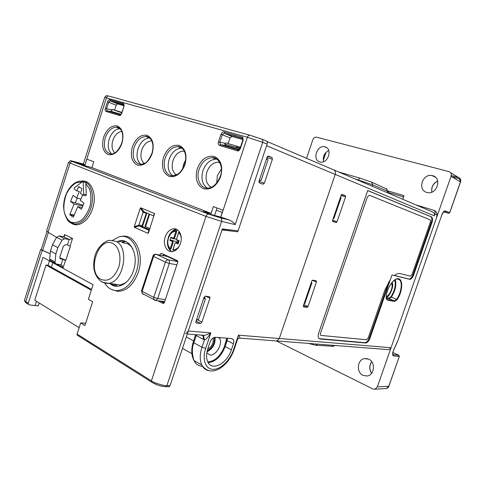 <?xml version="1.0" encoding="UTF-8"?>
<svg xmlns="http://www.w3.org/2000/svg" width="485" height="485" viewBox="0 0 485 485"><rect width="100%" height="100%" fill="white"/><g stroke="black" fill="none" stroke-linecap="round" stroke-linejoin="round"><path stroke-width="0.73" d="M266.811 141.39L333.347 169.738C335.177 170.514 335.796 172.084 335.208 174.43L279.281 338.524L335.214 174.406C335.808 172.06 335.183 170.49 333.353 169.714L333.153 169.653M433.808 210.351L434.59 210.69C436.312 211.43 437.094 212.806 436.943 214.806L436.567 217.668L391.055 347.715L388.885 349.661L387.636 349.564M410.237 279.293L410.492 278.56M333.353 169.714L432.59 212C434.214 212.691 434.796 213.982 434.324 215.867L434.984 213.976L436.943 214.806M387.272 300.051L386.157 297.741C386.272 288.872 393.893 277.365 398.615 278.772C403.453 279.784 402.411 292.285 396.972 299.821L394.578 301.421L387.272 300.051L386.539 299.227L386.224 297.669M413.644 274.995L431.941 222.676C432.856 219.644 432.693 217.704 431.462 216.856L367.697 190.52L318.675 333.104C317.705 336.523 318.136 338.488 319.973 338.991L365.581 343.004C367.297 342.84 368.77 341.234 369.988 338.19L391.995 274.959L409.637 279.299C411.141 279.348 412.48 277.911 413.644 274.995M312.243 280.33L316.475 281.864L316.262 280.857L312.698 280.148L311.855 280.954L303.337 305.865L303.398 306.762M303.446 305.556L307.187 307.375L303.568 306.847M307.187 307.375L308.023 306.556L303.804 304.507M316.475 281.864L308.023 306.556M341.046 195.576L345.587 196.807L337.02 221.833L332.649 220.135M345.587 196.807L345.405 195.704L341.464 194.637M341.949 194.382L345.405 195.704M342.016 194.4L341.197 195.128L332.564 220.384L332.722 221.451M332.504 221.136L336.208 222.579L332.758 221.463M336.208 222.579L337.02 221.833M397.785 278.966L399.488 279.754C402.799 282.458 401.168 293.146 396.554 299.457L390.892 296.862L388.909 298.172L389.109 298.687L391.31 297.226C395.36 290.764 396.682 284.895 395.275 279.621M384.417 296.729L383.732 296.432M391.862 282.658C395.051 284.507 388.861 298.602 386.254 296.99M381.537 302.731L382.144 303.258M380.44 305.883L381.216 305.932M307.06 307.314L307.423 306.265M381.75 302.131L382.441 302.416M370.558 336.56L369.806 336.451M375.826 321.416L375.063 321.337M377.506 316.596L376.766 316.456M381.161 306.083L380.392 306.029M367.394 341.27L368.254 341.367M416.015 204.937L433.25 210.108C434.875 210.799 435.457 212.09 434.984 213.976M383.423 299.584L382.877 299.912L383.471 299.451M375.711 319.488L376.469 319.566M383.083 298.287L383.429 297.978M381.731 302.185L382.38 302.579M382.447 300.13L382.877 299.912M367.672 190.593L430.765 216.637C431.996 217.492 432.159 219.432 431.244 222.457L412.965 274.746C411.795 277.656 410.462 279.093 408.952 279.045L394.402 275.462M388.818 281.815L369.309 337.887C368.091 340.925 366.618 342.531 364.902 342.695L319.069 338.627M333.08 346.278L315.486 345.205L308.351 343.404M326.187 339.27L326.89 339.603M332.91 340.13L332.231 339.803M338.548 171.926L359.84 178.104L371.565 182.136L387.121 189.174M354.608 178.771L372.71 184.821L387.454 191.151L388.661 191.914L388.279 193.115M276.535 341.016L372.832 388.958L375.069 389.176L377.342 386.903L451.05 176.279C451.68 173.903 450.941 172.333 448.843 171.575L316.596 137.194C314.892 136.952 313.625 137.819 312.807 139.807L306.544 158.316M426.782 192.412L427.455 192.569C437.088 194.831 442.302 177.789 432.614 175.685L431.917 175.534C422.344 173.521 417.294 190.15 426.782 192.412M319.864 161.911L320.252 162.008C328.06 164.027 332.892 148.543 324.974 146.852L324.574 146.761C316.802 144.942 312.097 160.098 319.864 161.911M363.01 375.396L367.291 375.984C374.644 375.002 375.693 361.968 368.679 359.142L364.387 358.621C357.178 359.737 356.117 372.438 363.01 375.396M402.72 199.268L403.981 195.637L387.976 190.92M323.653 161.657C322.604 157.013 324.119 153.363 328.206 150.708L328.721 150.483M448.558 213.285L443.708 211.836M398.87 355.262L399.337 356.408L388.77 386.272L386.539 388.491L385.248 388.564M392.892 352.54L398.737 355.184L399.234 356.445L393.693 355.954C392.504 355.578 392.323 354.02 393.147 351.279L393.668 350.073L393.147 351.279M451.05 176.279L460.526 182.008C461.235 179.983 460.483 178.431 458.283 177.346L451.244 175.491L458.283 177.34C460.307 178.122 461.035 179.65 460.459 181.942L449.698 212.618L445.412 210.902C444.151 210.702 442.969 211.969 441.883 214.703L397.73 341.016L393.668 350.073M449.698 212.618L448.686 213.309L449.698 212.618M388.479 192.49L403.526 196.946M376.536 319.379L376.087 318.409M216.316 210.217L222.251 212.46M176.388 174.879C172.345 171.975 171.211 167.204 172.993 160.565C175.285 154.545 178.789 151.381 183.5 151.071L184.342 151.156M211.302 187.265C206.452 184.379 204.985 179.274 206.901 171.963C209.265 165.797 212.963 162.536 217.989 162.166L219.735 162.408M185.628 160.02L183.621 164.148L182.79 168.592M221.39 169.01L217.407 175.503L216.704 183.009M114.775 152.884C111.962 150.047 111.326 145.87 112.859 140.353C114.866 134.915 117.849 131.938 121.814 131.411M144.33 163.451C140.953 160.571 140.092 156.103 141.753 150.065C143.966 144.197 147.282 141.123 151.696 140.856L151.811 140.862M173.26 230.648L173.024 231.357M170.799 250.957L170.18 249.205M128.889 243.488L127.804 243.852M161.966 301.233L164.409 302.501M146.906 213.006L142.451 226.622M149.113 213.927L144.985 226.543L149.841 228.653M128.513 244.27L129.38 243.931M122.723 242.706L127.343 243.628C129.628 244.713 131.52 246.574 133.011 249.223M125.864 282.64L120.395 284.974L114.672 284.18M166.44 256.268L155.661 254.237C154.248 254.225 153.333 254.904 152.908 256.274L141.523 290.909L142.141 291.333L142.184 293.431L153.812 299.512L153.781 297.39L157.667 298.608L169.283 263.434L165.385 262.191C166.052 260.566 167.022 259.784 168.289 259.851L156.437 254.358C155.164 254.285 154.2 255.049 153.545 256.65L142.141 291.333L153.781 297.39L165.385 262.191L152.951 256.104M142.693 293.698L143.311 294.262L142.184 293.431L141.602 290.673M167.113 256.395L177.831 261.324M155.133 300.367L155.879 300.482L157.667 298.608L165.373 299.584M120.638 284.931L121.48 285.374M178.444 240.93L178.068 242.07L170.611 240.002L169.902 240.378L170.944 237.207L171.635 237.977M170.611 240.002L172.781 240.948L173.169 242.33L171.06 248.732L170.302 248.49L170.223 249.254C164.148 244.398 169.283 229.908 175.91 230.514L176.97 230.52L175.928 231.436L176.685 231.678L174.57 238.093L173.484 238.832L173.266 238.214L170.944 237.207M173.381 238.79L171.308 237.886M174.182 238.687L176.37 239.299M174.321 251.012L173.321 250.872L173.036 249.714L175.018 243.215L176.267 242.476L178.262 243.343M178.674 232.6L176.564 239.032L176.758 239.729L179.117 240.748L178.056 243.955L175.703 242.924M181.244 238.044C180.966 235.668 180.117 233.855 178.686 232.6L179.395 231.818M178.965 241.209L176.789 240.214L178.977 241.166M179.505 245.756C177.698 248.544 175.54 249.86 173.036 249.714L173.054 249.623M149.859 228.587L145.518 226.701L149.635 214.14M276.777 340.979L239.748 338.106C240.227 337.936 239.79 336.96 238.444 335.159L279.281 338.524L276.777 340.979L275.371 340.87M185.555 333.898L188.277 331.025L221.984 229.938L237.789 231.781L266.592 145.73L335.208 174.43M233.437 343.768C233.988 341.828 233.964 340.428 233.364 339.561L231.769 338.554L215.334 337.311C213.06 337.408 211.296 339.033 210.041 342.192L207.913 348.527C206.24 353.771 206.167 358.185 207.701 361.78C211.745 371.746 227.229 363.556 231.381 349.867L233.437 343.768L227.144 340.67L227.526 338.233M195.891 321.634L203.997 297.36L205.379 296.153L209.447 296.717L209.884 297.014L209.926 298.172L201.887 322.222L200.511 323.453L196.395 323.058L195.885 322.683L195.891 321.634M267.108 157.098L258.996 181.317L259.396 182.942L263.058 184.221L264.331 183.197L272.382 159.195L272.006 157.546L268.393 156.097L267.108 157.098M234.752 134.994L234.364 136.152M241.669 137.722L241.494 138.17M232.885 230.217L222.221 229.211M205.106 296.165L204.543 297.869M197.298 319.566L201.887 322.222M196.128 320.924L197.243 319.724M267.314 156.661L267.265 157.789L272.382 159.195M264.331 183.197L259.342 181.438L259.79 180.111M266.817 159.141L267.265 157.789M259.342 181.438L258.899 182.184M333.268 218.317L333.922 218.468L341.058 197.595L340.452 197.298M208.156 362.647C215.522 361.822 221.19 356.469 225.155 346.581L227.144 340.67M237.674 339.136L239.147 338.154M304.137 303.531L304.822 303.568L311.867 282.973L311.297 282.591M311.867 282.973L311.231 282.791M233.443 349.982L234.049 349.709L237.177 340.434L238.444 335.159L233.443 349.982C229.945 360.507 220.572 369.576 213.091 369.358C205.561 369.303 201.899 359.488 205.676 348.394L210.872 332.892C207.974 337.39 205.834 339.718 204.44 339.87L196.213 335.602L195.594 334.723M227.41 338.227L225.282 344.853C224.41 348.472 221.869 352.959 217.668 358.312M202.681 366.417C198.529 366.036 195.631 364.083 193.994 360.549L193.994 360.549C191.83 353.389 191.799 347.478 193.909 342.816L196.437 334.741M188.277 331.025L210.872 332.892C208.059 334.353 205.725 335.165 203.87 335.317L202.312 335.274M202.669 335.335L203.603 335.905L204.44 339.87L201.966 347.254L205.676 348.394M259.263 182.881L263.058 184.221M272.006 157.546L267.575 156.334M226.786 338.178L224.458 346.369C220.542 356.075 214.982 361.264 207.78 361.937M206.84 352.941L210.193 355.068C216.158 355.735 223.1 343.416 219.675 338.312L219.165 337.602M214.34 337.421C214.813 343.356 212.436 347.878 207.216 350.976M207.635 349.406C211.945 346.563 213.77 342.762 213.121 337.99M115.169 286.12L114.139 285.568M113.157 285.047L110.41 283.586M124.227 241.033L123.542 241.312M75.545 224.719L74.751 224.04C71.762 223.912 69.258 222.5 67.245 219.802M169.332 249.345L168.483 246.829M171.829 232.169L173.509 230.423M175.273 229.181L175.625 228.993M164.185 254.613L163.803 255.765M146.44 212.812L142.141 225.622L142.402 226.598L149.495 229.69M164.245 302.979L160.547 301.058M163.099 255.631L163.797 254.431M154.6 213.57L140.802 207.798L140.274 208.186L134.242 226.659L134.418 227.344L147.901 233.291L148.44 232.915L154.6 213.57L153.83 216.049L143.809 211.721L143.154 212.078L138.886 225.01L142.141 225.622M138.886 225.01L139.14 225.992L148.774 230.199L149.38 230.042M77.915 335.596L77.079 335.068L77.073 334.062L80.686 322.949L84.911 325.532L92.647 301.749L88.361 299.306L93.09 284.731L42.977 257.335L28.257 303.331L28.288 304.289L29.033 304.816L35.126 305.574L36.496 301.306M28.257 303.331L25.747 301.749L42.195 250.315L50.185 253.746M65.869 260.154L70.373 246.277L69.87 245.974L70.343 246.271L65.869 260.166L59.813 257.856M46.881 230.096L46.608 230.939L48.009 232.133L56.557 237.407M71.713 223.415C78.467 227.95 88.846 220.808 92.586 208.623C97.37 194.727 91.41 179.747 82.044 181.014M165.215 236.886C162.633 244.113 166.464 252.358 172.187 251.576C175.91 250.981 178.662 248.296 180.438 243.525C183.087 236.11 179.026 227.871 173.333 228.823C169.647 229.508 166.937 232.194 165.215 236.886M157.795 300.718L163.196 303.537L164.294 302.852L177.777 262.088L177.377 260.669L161.463 253.358L160.389 254.079L160.068 255.049M111.623 289.533L117.897 291.388C126.84 290.945 133.618 284.622 138.219 272.406C144.869 253.625 134.575 232.958 121.25 236.528M167.543 240.572C167.083 245.774 168.483 249.448 171.745 251.606M176.655 229.375L176.443 229.399C172.781 230.06 170.071 232.697 168.307 237.298M68.464 162.463L205.979 216.401L151.411 380.858C153.484 382.701 164.403 386.127 166.876 385.672L170.035 385.745L169.119 386.751L168.598 386.739M84.766 165.658L84.996 164.942L83.299 164.003L74.272 161.566C71.071 160.735 70.525 160.753 72.641 161.614L208.762 214.164C207.562 214.043 206.634 214.788 205.979 216.401L221.609 221.39L166.876 385.672L165.943 386.684L165.409 386.672M208.762 214.164L220.463 217.862C221.639 218.499 222.015 219.675 221.609 221.39L235.189 224.616C234.091 222.845 232.121 221.305 229.29 220.002L220.717 217.062L210.49 214.394L203.239 211.593M203.27 211.508L211.102 213.37L91.914 167.604L83.159 165.215L76.872 162.881M91.914 167.604L93.793 161.76L86.851 159.159L84.996 164.942L76.897 162.802M217.062 207.968L214.552 215.516M226.083 142.887L225.058 143.245L224.791 143.857L225.652 145.427L239.384 149.513M112.629 109.489L111.398 110.301L112.011 111.623L121.038 114.308M149.671 137.995C144.494 138.286 140.601 141.881 138.001 148.786C136.055 155.879 137.067 161.111 141.026 164.476M119.934 128.622C115.2 129.077 111.617 132.569 109.198 139.104C107.355 145.785 108.185 150.744 111.689 153.981M182.069 148.174L181.56 148.131C176.006 148.428 171.872 152.138 169.156 159.256C167.101 166.798 168.319 172.32 172.799 175.825M217.135 159.238L216.092 159.141C210.15 159.492 205.773 163.324 202.972 170.623C200.802 178.638 202.251 184.476 207.313 188.144M210.732 214.479L213.358 206.58L223.003 210.199L220.717 217.062M109.919 99.771L123.093 103.487C123.905 103.457 124.19 104.475 123.954 106.536L121.741 113.393C120.765 115.2 119.947 115.879 119.292 115.442L106.106 111.489C105.1 110.592 104.839 109.604 105.33 108.537L107.488 101.832C108.452 100.037 109.264 99.352 109.919 99.771L110.337 100.971L123.814 104.899M224.094 131.987L241.736 136.97C242.821 136.97 243.246 138.176 243.021 140.583L240.384 148.507C239.166 150.574 238.105 151.332 237.213 150.786L219.559 145.494C218.189 144.391 217.807 143.233 218.414 142.008L220.972 134.278C222.172 132.235 223.215 131.471 224.094 131.987L224.446 133.339L231.975 136.455L229.987 137.892L228.095 143.59L240.445 147.228M106.106 111.489L107.003 110.81L106.506 108.937L108.664 102.226L110.21 100.941L117.746 103.923L116.2 105.215L114.605 110.174L121.88 112.314M105.33 108.537L111.653 109.774M107.488 101.832L116.2 105.215M123.093 103.487L123.784 104.827M123.954 106.536L121.553 113.344L120.444 114.775L107.003 110.81L112.011 111.623M119.292 115.442L120.189 114.751M112.72 109.519L114.605 110.174M123.917 105.675L117.746 103.923M224.785 144.039L240.002 148.549M226.18 142.911L228.095 143.59M240.384 148.507L236.098 146.937L240.148 148.125M261.791 139.177L265.956 140.82C267.187 141.317 267.581 142.408 267.138 144.1L238.105 230.836L222.306 228.962L170.035 385.745M51.392 267.174L52.823 262.718M39.206 302.979L38.273 305.889L35.126 305.574M28.288 304.289L25.82 302.731M77.073 334.062L151.411 380.858L151.375 381.944L152.084 382.465L157.443 384.951M104.699 97.443L247.398 137.255C248.047 135.673 248.92 135.006 250.03 135.26L261.476 139.056C262.688 139.571 263.088 140.674 262.688 142.36L267.138 144.1M80.686 322.949L85.669 323.216M91.562 289.442L48.039 265.313L49.458 260.881M91.313 290.212L46.02 265.04L48.039 265.313M79.146 327.684L34.75 300.221L46.02 265.04M42.195 250.315L40.673 249.526L24.365 300.536L25.778 302.701L25.747 301.749L24.365 300.536L24.65 299.645M40.673 249.526L41.352 249.187M50.191 253.679L42.638 250.393L41.207 249.648L41.322 249.29M69.87 245.974L67.457 244.925L65.475 244.676L63.311 246.277L59.904 256.892L60.11 258.566L65.281 260.233M56.696 264.107L63.147 267.623L62.219 265.683L61.037 264.889L56.448 264.058L55.284 263.216L55.047 261.948L55.854 253.891L57.867 247.617L52.459 244.804L56.581 237.365L59.061 235.928L63.559 236.674L64.675 235.528L64.426 236.31M70.076 246.095L72.526 238.481L69.203 239.499L64.59 238.711L62.056 240.136L57.867 247.617M55.854 253.891L50.464 251.024L52.459 244.804M50.464 251.024L49.64 259.008L55.047 261.948M51.549 261.179L49.864 260.257L49.64 259.008M72.526 238.481L64.602 234.546L64.675 235.528M220.814 217.098L247.398 137.255L262.688 142.36L235.189 224.616M259.433 180.014L261.112 180.462L268.053 159.747L266.483 158.977M203.627 298.451L205.428 298.839L198.498 319.603L196.589 319.548M205.428 298.839L204.015 297.299M242.846 139.553L231.975 136.455M220.972 134.278L222.324 134.739L224.222 133.29L242.07 138.334L242.761 138.94M241.736 136.97L241.918 138.231L242.615 138.601M243.021 140.583L242.682 140.504L240.039 148.446M240.051 148.422L238.705 149.95L238.153 149.95L220.499 144.682L219.766 142.463L222.324 134.739L229.987 137.892M237.213 150.786L238.153 149.95M219.559 145.494L220.499 144.682L225.652 145.427M218.414 142.008L225.058 143.245M104.711 283.198C107.694 287.884 111.568 290.357 116.339 290.606C125.1 290.163 131.738 283.949 136.249 271.964C143.002 252.934 132.035 232.303 118.613 237.013L111.902 240.724M109.846 283.507C117.121 290.339 129.374 283.919 133.478 270.588C139.456 253.819 129.046 236.037 117.309 241.633M114.302 284.125L117.564 286.265M125.67 241.5L121.711 242.506M118.776 241.924L121.965 241.069L124.13 241.015M115.939 286.223L111.338 283.713M75.199 224.319L75.666 224.416M82.129 181.936L76.387 182.657C72.483 184.943 69.191 188.635 66.512 193.721C64.444 199.286 63.583 204.882 63.935 210.508C65.051 215.686 67.209 219.481 70.41 221.906C74.035 223.197 77.824 222.554 81.771 219.978C85.475 216.322 88.27 211.551 90.174 205.652C91.289 199.553 91.089 194 89.567 188.992L85.784 183.676L86.391 182.621C92.738 186.755 94.472 200.256 89.834 210.872C85.912 219.39 80.88 223.779 74.751 224.04L68.688 221.372C65.463 217.468 63.747 212.194 63.541 205.555C64.317 197.838 65.354 195.995 67.179 191.89C70.683 185.47 74.981 181.857 80.067 181.05L85.997 182.36L82.571 181.602L74.393 187.798L74.241 189.12L76.709 190.817L79.352 191.502L76.672 197.941L73.059 195.413L70.525 201.511L74.12 204.07L69.882 214.255L74.229 215.061M73.199 217.171L69.955 214.897L69.882 214.255M73.017 217.141L73.471 216.88L77.739 206.64L81.413 209.259L84.002 203.069L80.31 200.481L82.638 194.903M85.784 183.676L86.336 194.867L85.742 195.819L83.147 195.158M76.709 190.817L78.8 186.604L81.989 188.774L80.425 193.376L83.129 195.164L83.723 194.206L83.129 181.972L82.571 181.602M86.391 182.621L83.129 181.972M85.221 182.263L85.73 182.602M77.739 206.64L82.129 207.55M70.525 201.511L83.135 205.137M82.783 205.979L74.12 204.07M77.279 198.104L75.399 202.621M76.672 197.941L80.892 199.086M75.721 224.731L74.999 224.143M390.395 279.554L384.89 290.012L368.23 337.899L366.533 339.749L321.04 335.426C320.336 335.226 320.173 334.468 320.543 333.159L367.394 196.952L369.279 195.212L430.219 219.857L430.407 222.094L412.068 274.552L410.528 276.201L400.416 273.637C398.609 273.207 396.572 273.837 394.311 275.529M434.324 215.867L335.214 174.406M391.055 347.715L279.287 338.5M397.276 278.966L399.488 279.754C396.348 275.171 386.096 287.526 386.224 297.578M396.972 299.821L396.554 299.457L394.372 300.906L387.066 299.53M394.578 301.421L394.372 300.906L389.109 298.687L386.236 298.136M394.778 279.924C396.069 285.041 394.772 290.685 390.892 296.862M388.909 298.172L386.23 297.657M391.498 283.119C393.596 286.174 389.916 295.595 386.296 296.408M381.834 301.876L382.526 302.161M376.227 318.754L376.105 318.342L376.227 318.754M315.486 345.205L317.639 344.126M331.807 346.435L333.922 345.393M359.84 178.104L357.827 180.141M371.565 182.136L372.71 184.821L372.219 186.276M386.315 188.544L387.454 191.151L387 192.569M437.706 180.966C433.075 183.379 431.116 187.095 431.832 192.108M451.832 176.746L458.337 178.462C459.762 178.995 460.332 180.068 460.035 181.681M325.823 152.532L323.283 160.008M441.962 214.746C443.272 212.163 444.084 211.114 444.393 211.599L448.686 213.309L444.169 211.551L445.412 210.902M371.692 361.658C369.17 365.447 369.127 369.334 371.571 373.323M398.864 355.25L393.196 354.674L393.693 355.954M397.639 340.997L393.571 350.061M377.342 386.903L388.879 386.218L399.325 356.433M397.73 341.016L441.883 214.703M458.283 177.34L450.438 172.551M180.426 233.819L180.202 234.504M177.734 241.973L177.407 242.967M175.267 249.448L174.83 250.763M131.423 246.871L131.732 246.829M101.08 279.439C108.385 282.009 114.23 277.99 118.619 267.387C121.862 257.614 119.025 246.338 112.769 243.476C98.267 235.722 86.36 272.515 101.08 279.439M102.329 282.288L108.549 283.325C123.948 282.046 129.859 246.629 115.66 241.306L110.453 240.433C105.966 239.614 96.764 247.241 94.617 257.074C92.308 267.975 94.484 276.092 101.141 281.421C103.851 282.998 106.318 283.628 108.549 283.325L120.395 284.974M143.924 294.34L143.311 294.262M164.718 301.573L155.879 300.482L153.812 299.512L154.933 300.336M176.873 264.81L169.283 263.434C169.708 261.736 169.38 260.542 168.289 259.851L177.856 261.633M169.902 240.378L172.217 241.397L172.411 242.088L170.302 248.49C164.742 244.179 169.265 230.436 175.928 231.436L173.812 237.844L173.266 238.214M174.57 238.093L173.812 237.844M172.781 240.948L172.217 241.397M173.169 242.33L172.411 242.088M176.758 239.729L176.576 238.959M176.564 239.032L178.547 232.533M231.381 349.867L225.155 346.581M193.248 342.022L193.909 342.816L201.966 347.254C199.723 354.311 199.656 360.228 201.772 365.005C203.397 368.297 205.846 370.2 209.126 370.71M225.01 344.72L225.664 345.059M193.606 340.894L186.319 336.899M202.566 335.323L203.251 336.099L203.257 339.403M205.482 296.165L209.926 298.172M196.085 321.058L200.511 323.453M195.97 322.822L196.395 323.058M215.067 337.305C215.504 343.932 212.83 348.776 207.034 351.825M148.944 230.236L147.901 233.291M134.418 227.344L139.037 225.913M138.862 225.228L134.242 226.659M140.274 208.186L143.154 212.078M143.978 211.793L140.802 207.798M154.418 213.412L153.66 215.843M143.045 212.272L146.197 213.224M139.14 225.992L142.402 226.598M63.147 267.623L65.59 260.039M64.602 234.546L63.923 236.668M48.009 232.133L69.998 163.366C70.555 162.02 71.434 161.438 72.641 161.614M220.463 217.862L229.29 220.002M84.924 164.918L106.5 97.709C107.046 96.382 107.888 95.854 109.022 96.127L249.781 135.194M103.632 137.231C106.924 128.889 111.477 125.124 117.297 125.936C122.602 128.61 124.154 134.43 121.947 143.384C118.498 151.908 113.872 155.637 108.064 154.57C102.917 151.708 101.438 145.93 103.632 137.231M132.381 146.888C135.842 138.231 140.711 134.363 146.997 135.285C152.745 138.14 154.479 144.227 152.187 153.545C148.549 162.402 143.596 166.234 137.322 165.033C131.75 161.984 130.101 155.934 132.381 146.888M163.487 157.346C167.137 148.349 172.369 144.372 179.177 145.409C185.428 148.465 187.368 154.854 184.985 164.573C181.141 173.782 175.819 177.716 169.023 176.376C162.966 173.103 161.123 166.761 163.487 157.346M197.268 168.701C201.129 159.335 206.755 155.236 214.158 156.412C220.978 159.698 223.155 166.416 220.675 176.564C216.595 186.161 210.866 190.205 203.476 188.701C196.868 185.185 194.8 178.516 197.268 168.701M117.631 103.899L110.18 100.874L123.414 104.493L123.754 106.512M112.459 109.464L121.735 112.762M60.855 259.038L60.437 258.863M61.037 264.889L62.777 259.475M67.457 244.925L69.203 239.499L63.559 236.674M64.59 238.711L59.061 235.928M62.056 240.136L56.581 237.365M42.638 250.393L48.403 232.376M231.769 136.418L224.288 133.236L241.942 138.219C242.821 138.552 243.07 139.31 242.682 140.504L242.676 140.529M119.65 128.392L116.455 127.173C117.461 126.67 118.983 127.573 121.032 129.877C123.044 133.417 123.269 137.898 121.699 143.299C118.522 150.465 115.042 154.042 111.265 154.024C105.081 152.66 103.081 147.246 105.269 137.782C107.822 130.944 111.556 127.409 116.455 127.173L120.716 129.416M149.629 137.958L145.9 136.527C147.113 136.073 148.792 136.994 150.938 139.298C153.236 143.014 153.557 147.731 151.902 153.454C148.925 159.704 146.512 162.972 144.669 163.263L140.874 164.488C134.072 163.106 131.805 157.431 134.072 147.458C136.721 140.444 140.662 136.8 145.9 136.527L145.9 136.527C147.87 136.661 149.525 137.552 150.877 139.213M184.985 164.573C182.336 171.514 178.341 175.261 172.999 175.825C166.185 176.213 162.172 166.707 165.246 157.94C167.986 150.732 172.157 146.973 177.759 146.658L177.759 146.658C180.111 146.797 182.063 147.876 183.615 149.901M220.584 176.534C217.862 183.615 213.661 187.483 207.986 188.144C200.45 188.707 195.801 178.583 199.092 169.313C201.93 161.923 206.343 158.043 212.333 157.673L212.333 157.673C215.176 157.801 217.492 159.122 219.287 161.632M83.723 194.206L86.336 194.867M78.346 186.877L79.922 187.368M69.955 214.897L73.987 215.643M383.932 298.117L383.247 297.826M388.885 349.661L276.856 340.961M332.795 346.399L334.892 345.466M431.917 175.534L435.427 177.183M437.719 181.026C433.202 183.403 431.256 187.089 431.874 192.09M326.059 152.284L323.325 160.335M324.574 146.761L326.666 147.658M371.734 361.719C369.297 365.429 369.249 369.285 371.601 373.28M364.387 358.621L367.387 358.682M388.867 386.248C388.637 387.23 387.861 387.976 386.539 388.485L375.069 389.176M460.526 182.008L449.771 212.654M393.244 351.267L392.698 354.408M183.5 151.071L184.464 151.417M217.989 162.166L219.978 162.875M171.047 237.723L173.775 238.875M173.321 250.872L174.376 250.987M172.902 249.636L175.018 243.215M233.364 339.561L231.218 338.512M195.607 334.68L193.169 342.271C191.06 349.388 191.333 355.481 193.994 360.549L201.772 365.005C207.738 373.292 214.576 371.504 220.123 368.309C226.422 364.168 231.042 358.045 233.976 349.928M191.89 353.68L182.493 348.369M201.439 335.129L203.251 336.099L203.87 335.317L187.277 334.032M209.126 296.674L209.884 297.014M218.092 337.518L219.675 338.312M148.325 233.158L149.374 230.078M173.333 228.823L176.443 229.399M112.35 109.464L121.729 112.799M77.079 335.068L151.375 381.944C156.037 384.841 160.893 386.424 165.943 386.684L169.119 386.751M49.864 260.257L55.284 263.216M60.607 264.81L62.219 265.683M41.207 249.648L47.033 231.424M46.608 230.939L68.427 162.681C69.907 160.753 70.901 160.177 71.41 160.935M83.281 164.203L104.754 97.279C105.96 95.569 107.009 95.187 107.9 96.133M181.56 148.131L177.759 146.658C179.286 146.234 181.184 147.24 183.457 149.677C185.985 153.587 186.385 158.516 184.652 164.457C182.408 169.744 179.923 173.072 177.195 174.442L172.999 175.825M216.092 159.141L212.333 157.673C218.086 156.613 223.997 166.525 220.287 176.437C217.007 183.912 212.909 187.816 207.986 188.144M116.339 290.606L117.897 291.388M121.965 241.069L125.13 241.554M83.129 195.164L85.742 195.819M74.751 224.04L76.509 224.761"/></g></svg>
